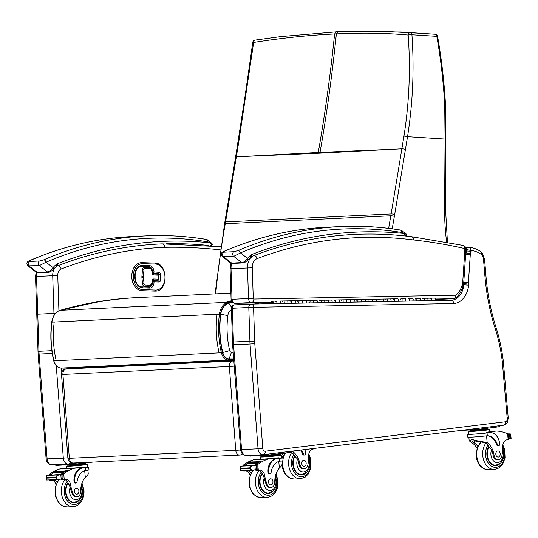 <?xml version="1.0" encoding="UTF-8"?>
<svg xmlns="http://www.w3.org/2000/svg" width="538" height="538" viewBox="0 0 538 538"><rect width="100%" height="100%" fill="white"/><g stroke="black" fill="none" stroke-linecap="round" stroke-linejoin="round"><path stroke-width="0.81" d="M74.015 368.14A0.767 0.531 -89.8 0 0 74.029 368.14L75.986 368.026M233.822 360.5L75.172 367.911M233.788 360.104L228.61 360.077L229.121 359.29A9.402 6.792 -92.7 0 1 222.456 352.551L221.4 352.793A10.168 7.344 87.3 0 0 228.61 360.077L61.137 368.086L74.029 368.14A0.767 0.531 -89.8 0 0 74.049 368.14L61.137 368.086A10.168 7.344 -92.7 0 1 53.928 360.803L53.887 360.628M232.403 302.295L228.462 303.419A14.203 10.262 87.3 0 0 220.768 314.34C219.161 327.165 219.82 339.861 222.739 352.437A8.991 6.496 87.3 0 0 229.121 358.873L233.7 358.893M220.768 314.34L227.843 315.571A7.734 5.588 -92.7 0 1 231.434 309.848M229.121 358.873L231.441 352.289A2.515 1.816 -92.7 0 1 229.652 350.487C226.975 338.96 226.37 327.326 227.843 315.571M234.252 366.149L229.343 366.486A5.098 3.685 -92.7 0 1 232.624 361.025L66.208 368.981A5.098 3.685 87.3 0 0 62.926 374.441L61.507 374.455L67.922 458.322L69.335 458.309A5.098 3.685 87.3 0 0 73.249 463.03L239.666 455.074A5.098 5.098 0 0 0 239.948 455.047L239.948 455.047A5.098 3.524 -95.9 0 1 239.814 455.061A5.098 3.685 -92.7 0 1 239.666 455.074L239.666 455.074A5.098 3.685 -92.7 0 1 235.758 450.353L240.674 450.017M67.922 458.322A5.098 5.098 0 0 0 73.249 463.03L73.249 463.03A5.098 3.685 87.3 0 0 73.397 463.016L239.524 455.074M233.835 360.668L66.208 368.981A5.098 3.524 -95.9 0 0 66.073 368.994L66.073 368.994A5.098 5.098 0 0 0 61.507 374.455M233.882 361.287A5.098 3.524 -95.9 0 0 232.624 361.025L233.848 360.897M243.465 454.691L239.948 455.047A5.098 3.524 -95.9 0 0 242.154 453.514M39.086 351.408C37.667 351.401 37.626 351.361 38.971 351.294L51.836 350.675M52.247 464.785A6.375 4.607 -92.7 0 1 52.004 464.805A6.375 4.607 -92.7 0 1 47.115 458.907L39.099 354.105A33.148 23.948 -92.7 0 1 38.971 351.294L37.754 314.199L36.766 314.266L38.111 354.112L52.253 353.473M162.106 243.875A611.962 442.101 87.3 0 0 159.947 243.976L162.16 243.875C163.633 244.05 164.487 245.207 164.715 247.325A812.864 587.24 -92.7 0 1 220.324 249.874M246.707 455.484A6.375 4.607 -92.7 0 1 246.458 455.504A6.375 4.607 -92.7 0 1 241.569 449.607L233.559 344.804A33.148 23.948 -92.7 0 1 233.431 341.993C232.16 342.06 232.194 342.094 233.539 342.101M231.387 308.335A3.362 3.362 0 0 1 234.588 304.858L251.071 304.071A3.362 2.434 -92.7 0 0 248.798 307.48L249.914 341.206L254.669 341.045L253.559 307.319L248.798 307.48L232.315 308.267L233.431 341.993L249.914 341.206A33.148 23.948 87.3 0 0 250.042 344.017L232.618 344.811L231.387 308.335L232.315 308.267A3.362 2.434 -92.7 0 1 234.588 304.858L234.588 304.858A3.362 2.434 -92.7 0 1 234.642 304.858L251.024 304.071M463.366 284.851L463.924 284.824A19.126 13.813 -92.7 0 1 451.221 300.278C452.626 300.406 453.447 301.495 453.662 303.526L253.559 307.319A3.362 2.327 -91.1 0 0 251.172 304.064L451.248 300.278L251.212 304.064M465.404 251.017L466.197 250.984A2.408 1.735 -92.7 0 1 465.794 252.403A4.445 3.215 87.3 0 0 465.585 253.472A4.445 3.215 87.3 0 0 465.565 253.694A9.798 7.081 87.3 0 0 465.538 254.333L465.531 254.434M465.309 252.423L470.326 253.896A5.77 4.17 87.3 0 0 470.945 251.219L466.197 250.984L466.298 249.471L470.992 250.526C470.737 248.691 469.788 247.594 468.141 247.238A2.549 1.843 87.3 0 0 468.013 247.238A2.549 1.843 87.3 0 0 466.298 249.471L465.505 249.511M464.348 253.102C465.612 253.008 465.578 252.833 464.247 252.564A5.447 3.934 87.3 0 0 464.301 254.151A2.495 1.802 -92.7 0 1 464.476 254.575L465.37 253.694L470.32 253.99A1.076 0.78 -92.7 0 1 470.32 253.916A1.076 0.78 -92.7 0 1 470.326 253.896M465.518 254.339L470.293 254.528A6.436 4.647 -92.7 0 1 470.32 253.99M463.662 283.721L463.695 283.721A1.863 1.345 -92.7 0 1 463.924 284.824L468.672 285.174A5.225 3.773 87.3 0 0 468.403 282.786L463.695 283.721A4.909 3.551 87.3 0 1 463.675 283.573M465.484 247.359L468.141 247.238M470.945 251.219L470.992 250.526A34.883 25.199 -92.7 0 1 481.84 254.783L481.766 252.383C477.616 249.222 473.124 247.507 468.289 247.238M502.263 361.173L503.286 360.937C501.779 348.664 499.15 336.822 495.39 325.403L494.509 326.31A137.62 99.422 -92.7 0 1 502.263 361.173L507.2 418.234C508.524 417.979 508.551 417.878 507.28 417.925M263.425 454.671L503.299 425.242A3.362 2.327 -97 0 0 503.42 425.228C507.906 423.621 506.466 423.218 507.421 422.431L508.222 417.959L503.286 360.937M468.403 282.786A1.547 1.116 -92.7 0 1 468.403 282.766L463.648 282.591M481.84 254.783A6.833 4.936 -92.7 0 1 483.48 259.161L484.684 273.015C486.016 272.867 486.049 272.82 484.778 272.867M495.397 325.409C490.226 308.503 486.998 290.991 485.713 272.867L484.509 258.98L483.48 259.161M463.077 245.456C464.536 245.792 465.02 246.821 464.516 248.529C465.868 248.334 465.921 248.253 464.671 248.28M464.301 254.151L465.276 253.425L465.585 248.307C465.827 247.278 465.135 246.343 463.5 245.489L411.826 236.74L413.238 237.776L413.735 239.968A813.073 587.388 -92.7 0 1 464.516 248.529L464.247 252.564M454.254 298.61A2.549 1.843 -92.7 0 1 453.837 298.698L455.498 298.079L455.868 295.228C455.901 297.245 455.215 298.402 453.803 298.698L435.303 299.525L453.837 298.698A2.549 1.843 -92.7 0 1 453.803 298.698L435.289 299.047M464.476 254.575A1.251 0.901 -92.7 0 1 464.536 255.18A1.258 0.908 -92.7 0 1 464.529 255.274L462.673 282.894C464.012 283.129 464.045 283.297 462.774 283.391M462.673 282.894A1.553 1.123 -92.7 0 1 462.653 283.096L463.675 283.587L463.709 283.21L465.572 255.496L465.276 253.425M464.529 255.274C465.861 255.557 465.895 255.745 464.624 255.839M463.675 283.587L463.09 285.422L462.35 283.795A5.165 3.732 87.3 0 0 462.048 285.328L463.063 285.994L463.137 285.295M462.653 283.096A1.022 0.74 -92.7 0 1 462.599 283.391L463.5 284.461M464.536 255.18C465.868 255.422 465.901 255.59 464.637 255.678M337.931 31.735L336.458 31.803L334.602 33.961C309 35.158 282.02 37.976 253.654 42.421A2.549 1.634 -98.7 0 1 254.931 40.108A2.549 1.634 -98.7 0 1 254.938 40.108A2.549 1.634 -98.7 0 1 255.187 40.101M246.048 156.296L318.261 152.456A101.985 73.679 -92.7 0 1 318.14 153.243L236.31 156.76A2.549 0.504 9.4 0 0 235.597 156.988L245.005 96.605L252.793 42.246L253.654 42.421L238.435 144.056L225.59 221.871A101.991 73.686 -92.7 0 1 225.267 223.707A635.755 459.291 87.3 0 0 215.745 293.869M444.563 102.354A99.732 80.922 -98.4 0 1 444.738 106.43L445.06 139.046L407.528 136.672C412.854 102.872 414.321 68.898 411.926 34.755L436.809 36.328C440.642 58.171 443.225 80.182 444.563 102.354L445.35 102.422C444.112 81.036 441.516 59.019 437.582 36.376L436.809 36.328A2.549 1.755 93.6 0 0 435.249 34.25A2.549 2.011 -85.3 0 1 435.276 34.25L401.16 32.004L338.079 31.715L281.024 36.55L254.938 40.108A2.549 2.549 0 0 0 252.793 42.246M338.22 31.722L336.364 33.874C361.94 32.623 385.874 33.006 408.174 35.031A2.549 2.018 -85.3 0 1 410.366 32.677A2.549 1.755 -86.4 0 1 411.926 34.755A2.549 0.498 176.6 0 0 408.174 35.031C410.642 68.918 409.236 102.617 403.957 136.141L391.126 213.956A101.991 73.686 -92.7 0 1 390.81 215.792A635.755 459.291 87.3 0 0 388.658 228.368M319.895 153.155L392.121 149.308L318.261 152.456C324.972 114.406 330.419 74.91 334.602 33.961L336.364 33.874C332.175 74.822 326.727 114.325 320.023 152.375A101.985 73.679 -92.7 0 1 319.895 153.155L318.14 153.243M57.68 265.718L57.694 263.647L55.952 266.525M211.461 243.593C211.918 243.196 211.273 242.92 209.511 242.759C211.118 243.66 211.528 244.649 210.748 245.711M207.937 241.939A2.549 1.688 -70.1 0 0 207.043 239.625L205.819 239.309C185.852 236.068 165.872 234.931 145.872 235.879A544.395 393.291 87.3 0 1 205.57 239.296A2.549 1.742 99.2 0 1 205.819 239.309A2.549 1.742 99.2 0 1 207.17 241.737A7.646 5.528 -92.7 0 1 207.937 241.939A10.962 7.915 -92.7 0 1 209.511 242.759A614.51 443.944 87.3 0 0 57.694 263.647A21.607 15.609 87.3 0 0 53.074 267.648C51.581 270.069 49.684 271.488 47.391 271.905L37.263 272.389L35.905 272.02L27.922 265.859L39.287 265.644L46.053 262.221A2.549 1.701 -113.4 0 0 43.686 259.867L39.536 260.997L29.408 261.481C28.521 261.407 28.736 261.085 30.041 260.52A544.395 393.291 -92.7 0 1 132.22 236.532C97.096 238.247 62.899 246.269 29.63 260.614A2.549 1.701 66.6 0 1 30.041 260.52M207.17 241.737A541.847 391.449 -92.7 0 0 46.053 262.221L53.074 267.648A2.549 1.358 38.3 0 1 53.316 269.309A2.549 1.358 38.3 0 1 53.289 269.336M29.603 260.627A2.549 1.701 66.6 0 1 29.63 260.614C26.718 261.683 26.147 263.432 27.922 265.859M251.448 256.68L252.114 254.353L250.372 257.231M405.881 234.292C406.338 233.902 405.692 233.62 403.93 233.458L405.739 236.014M402.357 232.645A2.549 1.688 -70.1 0 0 401.462 230.331L400.238 230.008C380.272 226.774 360.292 225.63 340.292 226.585A544.395 393.291 87.3 0 1 399.99 229.995A2.549 1.742 99.2 0 1 400.238 230.008A2.549 1.742 99.2 0 1 401.59 232.443A7.646 5.528 -92.7 0 1 402.357 232.645A10.962 7.915 -92.7 0 1 403.93 233.458A614.51 443.944 87.3 0 0 252.114 254.353A21.607 15.609 87.3 0 0 247.493 258.348C246.001 260.775 244.104 262.194 241.811 262.605L231.683 263.089L230.325 262.726L222.342 256.559L233.707 256.344L240.473 252.921A2.549 1.701 -113.4 0 0 238.105 250.574L233.956 251.703L223.828 252.188C222.94 252.107 223.156 251.791 224.46 251.226A544.395 393.291 -92.7 0 1 326.64 227.238C291.515 228.946 257.319 236.976 224.05 251.32A2.549 1.701 66.6 0 1 224.46 251.226M401.59 232.443A541.847 391.449 -92.7 0 0 240.473 252.921L247.493 258.348A2.549 1.358 38.3 0 1 247.736 260.009A2.549 1.358 38.3 0 1 247.709 260.042M224.023 251.327A2.549 1.701 66.6 0 1 224.05 251.32C221.138 252.389 220.573 254.131 222.342 256.559M76.914 496.776L75.999 496.816A5.622 4.062 -92.7 0 1 72.119 493.628L73.033 493.588A5.622 4.062 -92.7 0 0 76.914 496.776A5.622 4.062 -92.7 0 0 80.707 491.194A17.774 12.845 -92.7 0 1 85.286 477.347C87.815 474.94 88.689 473.776 87.909 473.844M87.647 467.011A11.567 0.43 175 0 1 88.73 467.098A11.567 0.43 175 0 1 85.192 467.717L82.65 468.026A12.515 9.038 87.3 0 0 74.748 481.584A1.601 1.157 87.3 0 0 75.972 483.043A1.601 1.157 87.3 0 0 77.042 481.786A14.452 10.444 87.3 0 1 85.441 470.542L85.192 467.717M88.73 467.098L88.972 469.896A11.567 0.43 -5 0 1 86.046 470.441L85.441 470.542M66.678 468.147L59.684 469.001A54.21 39.16 87.3 0 0 49.234 474.455L48.884 475.014M50.585 474.933A1.204 0.868 -92.7 0 1 50.821 474.657A54.21 39.16 -92.7 0 1 53.188 472.936M53.82 472.525A54.21 39.16 -92.7 0 1 54.244 472.256M54.889 471.866A54.21 39.16 -92.7 0 1 55.3 471.638M55.986 471.261A54.21 39.16 -92.7 0 1 56.705 470.885L56.873 470.878A54.21 39.16 -92.7 0 0 56.154 471.248M50.639 474.933A54.21 39.16 -92.7 0 1 53.201 473.03L63.349 472.566A54.21 39.16 -92.7 0 1 63.854 472.23L53.457 472.539L53.201 473.05M53.988 472.512A54.21 39.16 -92.7 0 1 54.251 472.351L64.392 471.887A54.21 39.16 -92.7 0 1 64.903 471.57L54.513 471.887L54.251 472.371M55.064 471.86A54.21 39.16 -92.7 0 1 55.3 471.718L65.448 471.254A54.21 39.16 -92.7 0 1 65.959 470.965L55.569 471.281L55.306 471.739M58.138 474.724L60.653 474.603A54.21 39.16 -92.7 0 1 67.089 470.387L67.257 470.38A54.21 39.16 -92.7 0 0 61.372 474.153L63.726 473.756A54.21 39.16 -92.7 0 1 74.183 468.309L84.392 467.058L84.453 467.751L82.65 468.026M59.684 469.001L74.183 468.309M51.561 480.145L49.314 479.93M52.892 480.037L53.161 480.024A36.133 26.106 -92.7 0 0 53.027 480.024A36.133 26.106 -92.7 0 0 51.655 480.145A1.204 0.868 -92.7 0 1 51.608 480.145A1.204 0.868 -92.7 0 1 50.996 479.849M46.389 475.585L47.021 477.576L55.622 477.166L56.403 475.969L56.651 478.793L59.146 479.459L62.428 478.759A4.297 3.1 -92.7 0 1 62.986 478.874L60.928 478.981M60.653 474.603A4.297 3.1 -92.7 0 1 60.337 474.832L62.623 474.724A4.297 3.1 -92.7 0 1 62.099 474.967L57.741 474.94A2.011 1.453 -92.7 0 0 57.64 474.953L57.909 474.583L58.205 474.92M56.403 475.969L59.045 474.879M47.021 477.576L46.759 479.876M57.909 474.583L46.295 475.491L46.658 480.03L59.146 479.459M56.651 478.793L55.622 477.166M68.084 465.854A10.498 0.39 -5 0 0 66.51 466.204A10.498 0.39 -5 0 0 69.429 466.217A10.498 0.39 -5 0 0 80.888 465.316A10.498 0.39 -5 0 0 87.418 464.388L87.66 467.186A10.498 0.39 175 0 1 84.453 467.751M75.972 483.043L75.239 483.084A1.601 1.157 -92.7 0 1 74.009 481.624A12.515 9.038 -92.7 0 1 81.91 468.06M53.161 480.024A6.557 4.741 -92.7 0 1 56.974 482.337M61.399 475.081L60.848 475.074L61.184 478.914M76.638 464.086L84.762 463.084M78.958 463.911L79.025 464.671L85.407 463.884L85.34 463.124M70.458 464.704L70.512 465.316L79.025 464.671M68.353 464.805L68.387 465.175L70.512 465.316L85.394 463.702M68.387 465.175L70.512 465.316M68.037 465.303L68.104 466.063L70.579 466.076L80.29 465.309L85.824 464.523L85.757 463.763M47.492 475.437L57.64 474.953M65.448 471.254L65.71 470.79M64.392 471.887L64.654 471.402M63.349 472.566L63.598 472.055M62.623 474.724L63.033 475.054L63.06 478.881M73.033 493.588A28.11 20.309 -92.7 0 1 70.619 484.852A6.557 4.741 -92.7 0 0 65.69 479.425A36.133 26.106 -92.7 0 0 65.555 479.425A36.133 26.106 -92.7 0 0 64.23 479.54L62.159 479.64A1.204 0.868 -92.7 0 1 61.332 478.961M55.932 484.597A6.557 4.741 87.3 0 0 51.722 480.138M64.251 479.533A6.557 4.741 -92.7 0 1 68.508 484.2L69.241 484.92L70.619 484.852M64.177 479.546L62.327 478.497M64.076 479.546L62.206 479.64A1.204 0.868 -92.7 0 1 62.159 479.64M63.249 474.065L62.469 474.704M60.996 474.772A1.204 0.868 -92.7 0 1 61.372 474.153M66.51 466.204L66.692 468.316A10.498 0.39 -5 0 0 73.067 468.121A10.498 0.39 -5 0 0 84.392 467.058M62.132 478.759L62.099 474.967M87.418 464.388A10.498 0.39 -5 0 0 85.804 464.321M55.71 464.63L55.77 465.363L56.483 465.37L70.572 464.697L92.892 462.088M72.018 463.574L79.18 462.747M73.242 502.707A11.473 8.292 87.3 0 0 74.177 502.411M78.501 500.945A11.473 8.292 -92.7 0 1 74.345 502.761A11.473 8.292 -92.7 0 1 66.208 495.606A11.473 8.292 -92.7 0 1 68.037 482.794M72.119 493.628A28.11 20.309 -92.7 0 1 70.135 487.273L69.241 484.92M74.479 491.429A3.06 2.213 87.3 0 0 76.826 494.214A3.06 2.213 87.3 0 0 78.884 491.053A3.06 2.213 87.3 0 0 76.531 488.1A3.06 2.213 87.3 0 0 74.479 491.429M282.921 457.549A17.774 12.845 87.3 0 0 281.515 455.424M281.206 455.04A17.774 12.845 87.3 0 0 279.935 453.668M291.966 451.174L293.082 451.853A17.774 12.845 -92.7 0 1 299.948 464.301L299.034 464.341A5.622 4.062 -92.7 0 0 303.271 468.941L304.185 468.894A5.622 4.062 -92.7 0 1 299.948 464.301M308.61 459.916A8.568 6.187 -92.7 0 1 304.716 471.624A8.568 6.187 -92.7 0 1 296.855 464.079A8.568 6.187 -92.7 0 1 297.548 459.035L295.436 456.937A17.774 12.845 87.3 0 0 291.509 452.25M283.674 455.578A17.774 12.845 87.3 0 0 281.764 453.447M304.185 468.894A5.622 4.062 -92.7 0 0 307.87 464.778A28.11 20.309 -92.7 0 0 308.731 455.646A6.557 4.741 -92.7 0 1 312.625 449.129A36.133 26.106 -92.7 0 1 314.078 448.887L314.427 448.416M301.509 450.003A14.452 10.444 87.3 0 1 303.392 454.018A1.601 1.157 87.3 0 0 304.528 455.007A1.601 1.157 87.3 0 0 305.597 453.265A12.515 9.038 87.3 0 0 304.864 449.586M304.528 455.007L303.788 455.04A1.601 1.157 -92.7 0 1 302.652 454.052A14.452 10.444 -92.7 0 0 300.803 450.084M301.455 474.529A11.473 8.292 -92.7 0 1 300.513 474.825M294.716 455.773A11.473 8.292 87.3 0 0 292.833 464.428A11.473 8.292 87.3 0 0 301.623 474.879A11.473 8.292 87.3 0 0 305.779 473.063M297.548 459.035A17.774 12.845 -92.7 0 1 299.034 464.341M306.149 463.01A3.06 2.213 87.3 0 0 303.809 460.225A3.06 2.213 87.3 0 0 301.744 463.386A3.06 2.213 87.3 0 0 304.098 466.338A3.06 2.213 87.3 0 0 306.149 463.01M270.977 487.495L270.063 487.536A5.622 4.062 -92.7 0 1 266.189 484.348L267.104 484.308A5.622 4.062 -92.7 0 0 270.977 487.495A5.622 4.062 -92.7 0 0 274.777 481.913A17.774 12.845 -92.7 0 1 279.356 468.067C281.878 465.659 282.753 464.496 281.979 464.563M281.717 457.73A11.567 0.43 175 0 1 282.8 457.818A11.567 0.43 175 0 1 279.262 458.437L276.72 458.746A12.515 9.038 87.3 0 0 268.818 472.31A1.601 1.157 87.3 0 0 270.042 473.763A1.601 1.157 87.3 0 0 271.105 472.505A14.452 10.444 87.3 0 1 279.511 461.261L279.262 458.437M282.8 457.818L283.042 460.615A11.567 0.43 -5 0 1 280.116 461.16L279.511 461.261M260.742 458.867L253.754 459.728A54.21 39.16 87.3 0 0 243.297 465.175L242.954 465.733M244.655 465.652A1.204 0.868 -92.7 0 1 244.884 465.377A54.21 39.16 -92.7 0 1 247.258 463.655M247.89 463.245A54.21 39.16 -92.7 0 1 248.307 462.976M248.959 462.586A54.21 39.16 -92.7 0 1 249.37 462.357M250.056 461.981A54.21 39.16 -92.7 0 1 250.775 461.604L250.943 461.597A54.21 39.16 -92.7 0 0 250.224 461.967M244.703 465.652A54.21 39.16 -92.7 0 1 247.265 463.749L257.413 463.285A54.21 39.16 -92.7 0 1 257.924 462.949L247.527 463.258L247.272 463.769M248.058 463.231A54.21 39.16 -92.7 0 1 248.314 463.07L258.462 462.606A54.21 39.16 -92.7 0 1 258.973 462.29L248.576 462.606L248.321 463.09M249.128 462.579A54.21 39.16 -92.7 0 1 249.37 462.445L259.518 461.974A54.21 39.16 -92.7 0 1 260.029 461.685L249.632 462.001L249.37 462.458M252.208 465.444L254.723 465.323A54.21 39.16 -92.7 0 1 261.152 461.106L261.327 461.1A54.21 39.16 -92.7 0 0 255.436 464.872L257.796 464.482A54.21 39.16 -92.7 0 1 268.247 459.028L278.462 457.777L278.523 458.47L276.72 458.746M253.754 459.728L268.247 459.028M245.631 470.871L243.378 470.669M246.962 470.757L247.231 470.743A36.133 26.106 -92.7 0 0 247.097 470.75A36.133 26.106 -92.7 0 0 245.718 470.864A1.204 0.868 -92.7 0 1 245.678 470.864A1.204 0.868 -92.7 0 1 245.066 470.568M240.459 466.305L241.091 468.295L249.693 467.885L250.473 466.688L250.715 469.513L253.216 470.178L256.498 469.479A4.297 3.1 -92.7 0 1 257.05 469.593L254.999 469.701M254.723 465.323A4.297 3.1 -92.7 0 1 254.4 465.552L256.693 465.444A4.297 3.1 -92.7 0 1 256.169 465.686L251.811 465.659A2.011 1.453 -92.7 0 0 251.703 465.673L251.972 465.303L252.275 465.639M250.473 466.688L253.116 465.599M241.091 468.295L240.829 470.595M251.972 465.303L240.358 466.211L240.728 470.757L253.216 470.178M250.715 469.513L249.693 467.885M262.154 456.574A10.498 0.39 -5 0 0 260.574 456.923A10.498 0.39 -5 0 0 263.492 456.937A10.498 0.39 -5 0 0 274.952 456.036A10.498 0.39 -5 0 0 281.488 455.108L281.73 457.905A10.498 0.39 175 0 1 278.523 458.47M270.042 473.763L269.303 473.803A1.601 1.157 -92.7 0 1 268.079 472.344A12.515 9.038 -92.7 0 1 275.981 458.78M247.231 470.743A6.557 4.741 -92.7 0 1 251.038 473.057M255.469 465.8L254.918 465.794L255.254 469.634M270.708 454.805L278.832 453.81M273.022 454.63L273.089 455.39L279.478 454.603L279.41 453.843M264.528 455.424L264.582 456.036L273.089 455.39M262.423 455.525L262.457 455.894L264.582 456.036L279.457 454.422M262.457 455.894L264.582 456.036M262.107 456.022L262.167 456.782L264.642 456.796L274.353 456.029L279.894 455.242L279.827 454.482M241.562 466.157L251.703 465.673M259.518 461.974L259.78 461.51M258.462 462.606L258.724 462.122M257.413 463.285L257.668 462.774M256.693 465.444L257.103 465.774L257.13 469.6M267.104 484.308A28.11 20.309 -92.7 0 1 264.689 475.572A6.557 4.741 -92.7 0 0 259.753 470.145A36.133 26.106 -92.7 0 0 259.619 470.145A36.133 26.106 -92.7 0 0 258.301 470.259A6.557 4.741 -92.7 0 1 262.571 474.92L263.311 475.639L264.689 475.572M249.995 475.316A6.557 4.741 87.3 0 0 245.792 470.858M258.146 470.273L256.276 470.36A1.204 0.868 -92.7 0 1 256.229 470.36L258.301 470.259L257.796 464.482M258.247 470.266L256.397 469.217M256.229 470.36A1.204 0.868 -92.7 0 1 255.395 469.681M257.319 464.785L256.532 465.424M255.066 465.491A1.204 0.868 -92.7 0 1 255.436 464.872M260.574 456.923L260.755 459.035A10.498 0.39 -5 0 0 267.137 458.84A10.498 0.39 -5 0 0 278.462 457.777M256.202 469.479L256.169 465.686M281.488 455.108A10.498 0.39 -5 0 0 279.874 455.04M249.773 455.35L249.84 456.083L250.547 456.09L268.227 455.108L291.112 452.297L291.892 452.162L291.811 451.187M267.305 493.427A11.473 8.292 87.3 0 0 268.247 493.131M272.571 491.665A11.473 8.292 -92.7 0 1 268.415 493.48A11.473 8.292 -92.7 0 1 260.278 486.325A11.473 8.292 -92.7 0 1 262.107 473.514M266.189 484.348A28.11 20.309 -92.7 0 1 264.205 477.993L263.311 475.639M268.549 482.149A3.06 2.213 87.3 0 0 270.89 484.933A3.06 2.213 87.3 0 0 272.954 481.772A3.06 2.213 87.3 0 0 270.601 478.82A3.06 2.213 87.3 0 0 268.549 482.149M476.991 448.268A17.774 12.845 87.3 0 0 472.653 443.265L469.533 441.019L471.987 439.459L476.641 440.683L469.21 441.073L468.874 437.212M476.641 440.683L487.152 442.572A17.774 12.845 -92.7 0 1 494.019 455.02L493.097 455.061A5.622 4.062 -92.7 0 0 497.341 459.66L498.255 459.613A5.622 4.062 -92.7 0 1 494.019 455.02M502.674 450.636A8.568 6.187 -92.7 0 1 498.787 462.344A8.568 6.187 -92.7 0 1 490.918 454.798A8.568 6.187 -92.7 0 1 491.611 449.755L489.506 447.663A17.774 12.845 87.3 0 0 485.182 442.666L474.18 440.83L472.088 441.2L474.63 443.171A17.774 12.845 87.3 0 1 477.744 446.298M467.549 434.327L467.791 437.125A11.567 0.43 -5 0 0 474.415 436.943A11.567 0.43 -5 0 0 486.648 435.827L487.307 435.773A14.452 10.444 87.3 0 1 497.462 444.738A1.601 1.157 87.3 0 0 498.591 445.726A1.601 1.157 87.3 0 0 499.668 443.985A12.515 9.038 87.3 0 0 490.084 432.592A12.515 9.038 87.3 0 0 489.6 432.633L487.058 432.942A11.567 0.43 175 0 1 474.577 434.112A11.567 0.43 175 0 1 467.549 434.327A11.567 0.43 175 0 1 468.598 434.052M487.058 432.942L487.307 435.773L486.648 435.827M469.95 431.086A10.498 0.39 -5 0 0 468.369 431.429A10.498 0.39 -5 0 0 474.745 431.234A10.498 0.39 -5 0 0 486.076 430.178A10.498 0.39 -5 0 0 489.284 429.613L489.466 431.725A10.498 0.39 -5 0 1 486.258 432.29L496.473 431.032A54.21 39.16 -92.7 0 1 507.643 433.83L508.094 434.26L508.504 439.19L508.141 439.607A36.133 26.106 -92.7 0 0 506.695 439.849A6.557 4.741 -92.7 0 0 502.801 446.365A28.11 20.309 -92.7 0 1 501.934 455.498A5.622 4.062 -92.7 0 1 498.255 459.613M496.473 431.032L489.432 431.368M508.141 439.607L507.643 433.83L510.703 433.991L511.1 438.49L509.708 438.524M489.6 432.633L486.318 432.976A10.498 0.39 175 0 1 474.993 434.038A10.498 0.39 175 0 1 468.611 434.233L468.369 431.429M488.86 432.666A12.515 9.038 -92.7 0 1 489.345 432.626L490.084 432.592M498.591 445.726L497.852 445.767A1.601 1.157 -92.7 0 1 496.722 444.771A14.452 10.444 -92.7 0 0 486.85 435.8M508.094 434.509L509.183 434.469A4.297 3.1 87.3 0 0 509.735 434.583L510.064 438.369L510.986 438.463M509.19 433.749L508.935 434.26A4.297 3.1 87.3 0 0 508.948 434.253L508.222 434.294M510.575 434.785L510.609 434.173L509.735 434.583L510.441 434.448L510.777 438.288L510.064 438.369A4.297 3.1 87.3 0 0 509.54 438.618L508.43 438.322M478.504 429.311L486.628 428.315M470.219 430.03L470.252 430.407L472.377 430.541L480.885 429.896L487.273 429.116L487.206 428.356M480.824 429.136L480.885 429.896M472.324 429.929L472.377 430.541M470.252 430.407L478.786 430.091L487.253 428.927M469.903 430.528L469.963 431.294L478.854 430.851L487.69 429.754L487.623 428.994M509.103 434.455L509.13 438.288M509.479 434.052A2.011 1.453 87.3 0 0 508.948 434.253L510.609 434.173M489.284 429.613A10.498 0.39 -5 0 0 487.67 429.546M460.508 430.494L476.022 429.613L498.908 426.809L499.688 426.674L499.607 425.699M495.518 465.249A11.473 8.292 -92.7 0 1 494.583 465.552M488.786 446.493A11.473 8.292 87.3 0 0 486.903 455.148A11.473 8.292 87.3 0 0 495.686 465.599A11.473 8.292 87.3 0 0 499.849 463.783M491.611 449.755A17.774 12.845 -92.7 0 1 493.097 455.061M500.219 453.729A3.06 2.213 87.3 0 0 497.879 450.945A3.06 2.213 87.3 0 0 495.814 454.106A3.06 2.213 87.3 0 0 498.168 457.058A3.06 2.213 87.3 0 0 500.219 453.729M282.665 301.589A1.224 0.847 88.9 0 1 283.385 300.964A1.224 0.847 88.9 0 1 284.259 302.161A1.224 0.847 88.9 0 1 283.452 303.412L279.767 303.479A1.224 0.847 -91.1 0 0 280.574 302.228A1.224 0.847 -91.1 0 0 279.706 301.031A1.224 0.847 88.9 0 1 279.706 301.031A1.224 0.847 88.9 0 1 280.574 302.242A1.224 0.847 88.9 0 1 279.747 303.479L283.432 303.412A1.224 0.847 -91.1 0 0 284.259 302.168A1.224 0.847 -91.1 0 0 283.385 300.964A1.224 0.847 -91.1 0 0 283.371 300.964L279.72 301.031M271.603 301.818L272.336 301.784A0.612 0.424 88.9 0 1 272.369 303.008A0.612 0.424 88.9 0 1 271.972 302.127L271.603 301.818A1.224 0.847 -91.1 0 0 272.383 303.62L276.068 303.546A1.224 0.847 -91.1 0 0 276.888 302.309A1.224 0.847 -91.1 0 0 276.021 301.105L287.07 300.89A1.224 0.847 88.9 0 1 287.07 300.89A1.224 0.847 88.9 0 1 287.938 302.1A1.224 0.847 88.9 0 1 287.117 303.338A1.224 0.847 -91.1 0 0 287.938 302.087A1.224 0.847 -91.1 0 0 287.07 300.89L290.755 300.823A1.224 0.847 -91.1 0 0 290.742 300.823A1.224 0.847 88.9 0 1 291.623 302.02A1.224 0.847 88.9 0 1 290.816 303.271L283.452 303.412M323.97 302.638L327.642 302.571A1.224 0.847 -91.1 0 0 328.469 301.334A1.224 0.847 -91.1 0 0 327.602 300.123A1.224 0.847 88.9 0 1 328.469 301.32A1.224 0.847 88.9 0 1 327.662 302.571L323.977 302.638A1.224 0.847 -91.1 0 0 324.784 301.388A1.224 0.847 -91.1 0 0 323.916 300.197A1.224 0.847 88.9 0 1 323.916 300.197A1.224 0.847 88.9 0 1 324.784 301.401A1.224 0.847 88.9 0 1 323.963 302.638L320.292 302.712A1.224 0.847 -91.1 0 0 321.099 301.468A1.224 0.847 -91.1 0 0 320.231 300.265A1.224 0.847 88.9 0 1 321.099 301.462A1.224 0.847 88.9 0 1 320.292 302.712L312.928 302.854A1.224 0.847 -91.1 0 0 313.728 301.61A1.224 0.847 -91.1 0 0 312.86 300.406A1.224 0.847 88.9 0 1 313.728 301.596A1.224 0.847 88.9 0 1 312.928 302.854L305.557 302.988A1.224 0.847 -91.1 0 0 306.364 301.751A1.224 0.847 -91.1 0 0 305.49 300.54A1.224 0.847 88.9 0 1 306.364 301.737A1.224 0.847 88.9 0 1 305.557 302.988L298.186 303.129A1.224 0.847 -91.1 0 0 298.993 301.892A1.224 0.847 -91.1 0 0 298.126 300.681A1.224 0.847 -91.1 0 0 298.106 300.681A1.224 0.847 88.9 0 1 298.993 301.879A1.224 0.847 88.9 0 1 298.186 303.129L297.339 303.143M301.791 300.614A1.224 0.847 88.9 0 1 301.811 300.614A1.224 0.847 88.9 0 1 302.679 301.818A1.224 0.847 88.9 0 1 301.858 303.062L305.537 302.988M309.162 300.473A1.224 0.847 88.9 0 1 309.175 300.473L312.847 300.406A1.224 0.847 -91.1 0 0 312.847 300.406A1.224 0.847 88.9 0 0 312.141 301.031M316.526 300.332A1.224 0.847 88.9 0 1 316.546 300.332A1.224 0.847 88.9 0 1 317.413 301.542A1.224 0.847 88.9 0 1 316.593 302.78M326.875 300.749A1.224 0.847 88.9 0 1 327.602 300.123A1.224 0.847 -91.1 0 0 327.581 300.123L323.93 300.197M319.511 300.89A1.224 0.847 88.9 0 1 320.231 300.265L331.28 300.056A1.224 0.847 88.9 0 1 331.28 300.056A1.224 0.847 88.9 0 1 332.154 301.26A1.224 0.847 88.9 0 1 331.327 302.504A1.224 0.847 -91.1 0 0 332.154 301.253A1.224 0.847 -91.1 0 0 331.28 300.056L334.966 299.982A1.224 0.847 -91.1 0 0 334.952 299.982L331.3 300.056M341.617 300.473A1.224 0.847 88.9 0 1 342.336 299.848A1.224 0.847 88.9 0 1 343.204 301.038A1.224 0.847 88.9 0 1 342.397 302.289L338.711 302.363A1.224 0.847 -91.1 0 0 339.518 301.112A1.224 0.847 -91.1 0 0 338.651 299.915A1.224 0.847 88.9 0 1 338.651 299.915A1.224 0.847 88.9 0 1 339.518 301.125A1.224 0.847 88.9 0 1 338.698 302.363L342.383 302.295A1.224 0.847 -91.1 0 0 343.204 301.051A1.224 0.847 -91.1 0 0 342.336 299.848A1.224 0.847 -91.1 0 0 342.316 299.848L338.671 299.915M346.001 299.774A1.224 0.847 88.9 0 1 346.021 299.774A1.224 0.847 88.9 0 1 346.889 300.984A1.224 0.847 88.9 0 1 346.069 302.221A1.224 0.847 -91.1 0 0 346.889 300.971A1.224 0.847 -91.1 0 0 346.021 299.774L349.687 299.706A1.224 0.847 -91.1 0 0 349.687 299.706A1.224 0.847 88.9 0 1 350.574 300.903A1.224 0.847 88.9 0 1 349.767 302.154L348.92 302.168M375.537 301.663A1.224 0.847 88.9 0 0 376.365 300.426A1.224 0.847 88.9 0 0 375.497 299.215A1.224 0.847 88.9 0 1 375.497 299.215A1.224 0.847 -91.1 0 1 376.365 300.412A1.224 0.847 -91.1 0 1 375.558 301.663L379.223 301.596A1.224 0.847 -91.1 0 0 380.05 300.352A1.224 0.847 -91.1 0 0 379.176 299.148A1.224 0.847 88.9 0 1 380.05 300.345A1.224 0.847 88.9 0 1 379.243 301.596L371.872 301.731A1.224 0.847 -91.1 0 0 372.679 300.493A1.224 0.847 -91.1 0 0 371.812 299.289A1.224 0.847 88.9 0 1 372.679 300.48A1.224 0.847 88.9 0 1 371.872 301.731L364.502 301.872A1.224 0.847 -91.1 0 0 365.309 300.634A1.224 0.847 -91.1 0 0 364.441 299.424A1.224 0.847 88.9 0 1 365.309 300.621A1.224 0.847 88.9 0 1 364.502 301.872L357.138 302.013A1.224 0.847 -91.1 0 0 357.945 300.776A1.224 0.847 -91.1 0 0 357.071 299.565A1.224 0.847 -91.1 0 0 357.057 299.565A1.224 0.847 88.9 0 1 357.938 300.762A1.224 0.847 88.9 0 1 357.138 302.013L356.29 302.026M360.742 299.498A1.224 0.847 88.9 0 1 360.756 299.498A1.224 0.847 88.9 0 1 361.623 300.702A1.224 0.847 88.9 0 1 360.803 301.946L364.488 301.872M371.085 299.915A1.224 0.847 88.9 0 1 371.812 299.289A1.224 0.847 -91.1 0 0 371.792 299.289L368.14 299.357A1.224 0.847 88.9 0 1 368.994 300.567A1.224 0.847 88.9 0 1 368.174 301.805M385.827 299.632A1.224 0.847 88.9 0 1 386.546 299.007A1.224 0.847 88.9 0 1 387.414 300.204A1.224 0.847 88.9 0 1 386.607 301.455L382.928 301.522A1.224 0.847 -91.1 0 0 383.728 300.271A1.224 0.847 -91.1 0 0 382.861 299.074A1.224 0.847 88.9 0 1 382.861 299.074A1.224 0.847 88.9 0 1 383.728 300.285A1.224 0.847 88.9 0 1 382.908 301.522L386.593 301.455A1.224 0.847 -91.1 0 0 387.414 300.217A1.224 0.847 -91.1 0 0 386.546 299.007A1.224 0.847 -91.1 0 0 386.533 299.007L382.881 299.074M378.456 299.774A1.224 0.847 88.9 0 1 379.176 299.148L390.232 298.94A1.224 0.847 88.9 0 1 390.232 298.94A1.224 0.847 88.9 0 1 391.099 300.143A1.224 0.847 88.9 0 1 390.279 301.388A1.224 0.847 -91.1 0 0 391.099 300.13A1.224 0.847 -91.1 0 0 390.232 298.94L393.917 298.866A1.224 0.847 -91.1 0 0 393.897 298.866L390.245 298.94M397.582 298.798A1.224 0.847 88.9 0 1 397.602 298.798A1.224 0.847 88.9 0 1 398.47 300.002A1.224 0.847 88.9 0 1 397.643 301.246L401.328 301.172A1.224 0.847 -91.1 0 0 402.155 299.935A1.224 0.847 -91.1 0 0 401.281 298.724A1.224 0.847 -91.1 0 0 401.267 298.731A1.224 0.847 88.9 0 1 402.155 299.922A1.224 0.847 88.9 0 1 401.348 301.172L400.501 301.193M404.953 298.657A1.224 0.847 88.9 0 1 404.966 298.657A1.224 0.847 88.9 0 1 405.84 299.868A1.224 0.847 88.9 0 1 405.013 301.105L408.698 301.038A1.224 0.847 -91.1 0 0 409.519 299.794A1.224 0.847 -91.1 0 0 408.651 298.59A1.224 0.847 -91.1 0 0 408.638 298.59A1.224 0.847 88.9 0 1 409.519 299.78A1.224 0.847 88.9 0 1 408.719 301.038L407.871 301.051M427.118 300.688A1.224 0.847 88.9 0 0 427.945 299.444A1.224 0.847 88.9 0 0 427.071 298.24A1.224 0.847 88.9 0 1 427.071 298.24A1.224 0.847 -91.1 0 1 427.945 299.437A1.224 0.847 -91.1 0 1 427.138 300.688L430.803 300.614A1.224 0.847 -91.1 0 0 431.624 299.377A1.224 0.847 -91.1 0 0 430.756 298.166A1.224 0.847 88.9 0 1 431.624 299.363A1.224 0.847 88.9 0 1 430.824 300.614L423.453 300.755A1.224 0.847 -91.1 0 0 424.26 299.518A1.224 0.847 -91.1 0 0 423.393 298.308A1.224 0.847 88.9 0 1 424.26 299.505A1.224 0.847 88.9 0 1 423.453 300.755L416.082 300.897A1.224 0.847 -91.1 0 0 416.889 299.659A1.224 0.847 -91.1 0 0 416.022 298.449A1.224 0.847 -91.1 0 0 416.002 298.449A1.224 0.847 88.9 0 1 416.889 299.646A1.224 0.847 88.9 0 1 416.082 300.897L415.235 300.91M419.687 298.382A1.224 0.847 88.9 0 1 419.707 298.382A1.224 0.847 88.9 0 1 420.575 299.585A1.224 0.847 88.9 0 1 419.754 300.823M430.037 298.792A1.224 0.847 88.9 0 1 430.756 298.166A1.224 0.847 -91.1 0 0 430.743 298.166L427.091 298.24M432.908 300.621L434.502 300.547A1.224 0.847 88.9 0 0 435.309 299.296A1.224 0.847 88.9 0 0 434.442 298.099L423.393 298.308A1.224 0.847 -91.1 0 0 423.372 298.308L423.393 298.308A1.224 0.847 88.9 0 0 422.666 298.933M412.316 298.516A1.224 0.847 88.9 0 1 412.337 298.516A1.224 0.847 88.9 0 1 413.204 299.727A1.224 0.847 88.9 0 1 412.384 300.964L416.069 300.897M390.285 301.388L393.964 301.314A1.224 0.847 -91.1 0 0 394.784 300.076A1.224 0.847 -91.1 0 0 393.917 298.866A1.224 0.847 88.9 0 1 394.784 300.063A1.224 0.847 88.9 0 1 393.977 301.314L386.607 301.455M368.106 299.357A1.224 0.847 88.9 0 1 368.126 299.357L379.176 299.148A1.224 0.847 -91.1 0 0 379.162 299.148L375.511 299.215M360.823 301.946A1.224 0.847 -91.1 0 0 361.623 300.688A1.224 0.847 -91.1 0 0 360.756 299.498L364.421 299.424A1.224 0.847 -91.1 0 0 364.421 299.424A1.224 0.847 88.9 0 0 363.722 300.049M348.92 302.195L349.747 302.154A1.224 0.847 -91.1 0 0 350.574 300.91A1.224 0.847 -91.1 0 0 349.707 299.706A1.224 0.847 88.9 0 0 348.98 300.332M353.372 299.639A1.224 0.847 88.9 0 1 353.385 299.632A1.224 0.847 88.9 0 1 354.26 300.843A1.224 0.847 88.9 0 1 353.432 302.08L357.118 302.013M331.341 302.504L335.013 302.43A1.224 0.847 -91.1 0 0 335.833 301.193A1.224 0.847 -91.1 0 0 334.966 299.982A1.224 0.847 88.9 0 1 335.833 301.179A1.224 0.847 88.9 0 1 335.033 302.43L327.662 302.571M301.872 303.062A1.224 0.847 -91.1 0 0 302.679 301.811A1.224 0.847 -91.1 0 0 301.811 300.614L305.476 300.547A1.224 0.847 -91.1 0 0 305.476 300.547A1.224 0.847 88.9 0 0 304.77 301.172M309.242 302.921A1.224 0.847 -91.1 0 0 310.043 301.67A1.224 0.847 -91.1 0 0 309.175 300.473A1.224 0.847 88.9 0 1 310.049 301.683A1.224 0.847 88.9 0 1 309.222 302.921L312.908 302.854M287.124 303.338L290.802 303.271A1.224 0.847 -91.1 0 0 291.623 302.033A1.224 0.847 -91.1 0 0 290.755 300.823A1.224 0.847 88.9 0 0 290.036 301.448M294.421 300.755A1.224 0.847 88.9 0 1 294.441 300.755A1.224 0.847 88.9 0 1 295.308 301.959A1.224 0.847 88.9 0 1 294.488 303.203A1.224 0.847 -91.1 0 0 295.308 301.946A1.224 0.847 -91.1 0 0 294.441 300.755L298.106 300.681A1.224 0.847 88.9 0 0 297.406 301.307M275.295 301.731A1.224 0.847 88.9 0 1 276.021 301.105A1.224 0.847 -91.1 0 0 276.001 301.105L272.349 301.172M272.383 303.62A1.224 0.847 -91.1 0 0 273.203 302.376A1.224 0.847 -91.1 0 0 272.336 301.172A1.224 0.847 -91.1 0 0 272.315 301.172L276.021 301.105A1.224 0.847 88.9 0 1 276.888 302.295A1.224 0.847 88.9 0 1 276.081 303.546L271.555 303.661L271.65 303.049M423.433 300.755L419.761 300.823A1.224 0.847 -91.1 0 0 420.575 299.572A1.224 0.847 -91.1 0 0 419.707 298.382L416.022 298.449A1.224 0.847 88.9 0 0 415.302 299.074M407.932 299.215A1.224 0.847 88.9 0 1 408.651 298.59L412.337 298.516A1.224 0.847 -91.1 0 1 413.204 299.713A1.224 0.847 -91.1 0 1 412.397 300.964L408.719 301.038M407.871 301.078L405.033 301.105A1.224 0.847 -91.1 0 0 405.834 299.854A1.224 0.847 -91.1 0 0 404.966 298.657L401.281 298.724A1.224 0.847 88.9 0 0 400.561 299.357M393.197 299.491A1.224 0.847 88.9 0 1 393.917 298.866L397.602 298.798A1.224 0.847 -91.1 0 1 398.47 299.996A1.224 0.847 -91.1 0 1 397.663 301.246L393.977 301.314M334.246 300.608A1.224 0.847 88.9 0 1 334.966 299.982L357.057 299.565A1.224 0.847 88.9 0 0 356.351 300.191M320.278 302.712L316.6 302.78A1.224 0.847 -91.1 0 0 317.413 301.529A1.224 0.847 -91.1 0 0 316.546 300.332L287.09 300.89M297.339 303.17L290.816 303.271M356.29 302.053L353.453 302.08A1.224 0.847 -91.1 0 0 354.26 300.829A1.224 0.847 -91.1 0 0 353.385 299.632L368.126 299.357A1.224 0.847 -91.1 0 1 368.994 300.554A1.224 0.847 -91.1 0 1 368.187 301.805L371.859 301.731M400.501 301.213L397.663 301.246M415.242 300.937L412.397 300.964M271.535 303.049L262.867 303.479L262.88 303.842M270.802 303.694L271.555 303.661M271.972 302.316A0.558 0.39 -91.1 0 0 272.746 302.39A0.558 0.39 -91.1 0 0 271.972 302.316M158.434 279.195L158.401 279.141A1.022 0.706 91.9 0 1 157.701 280.19A1.022 0.74 87.3 0 0 157.742 280.19L157.742 280.19A1.022 1.022 0 0 0 158.717 279.168L158.69 275.194A1.022 1.022 0 0 0 157.701 274.178L157.701 274.178A1.022 0.706 91.9 0 1 158.374 275.167L158.69 275.194M152.765 274.017L157.668 274.178A1.022 0.706 91.9 0 1 157.701 274.178L152.725 274.017A1.022 0.706 91.9 0 1 153.397 275.005L158.374 275.167L158.401 279.141L153.417 278.98A2.038 1.473 87.3 0 0 151.958 280.971L151.965 282.04A3.262 2.36 -92.7 0 1 149.625 285.221L145.126 285.073A1.527 1.103 -92.7 0 1 144.016 283.708L143.397 277.359A2.367 1.708 -92.7 0 1 143.39 276.781L143.955 269.679A1.527 1.103 -92.7 0 1 145.045 268.361L149.524 268.509A3.262 2.36 -92.7 0 1 151.904 271.845L151.911 272.914A2.038 1.473 87.3 0 0 153.397 275.005M157.627 280.197A1.022 0.74 87.3 0 0 157.708 280.19L152.664 280.036L157.701 280.19M144.191 267.379A2.549 1.843 87.3 0 0 144.157 267.379A2.549 1.843 87.3 0 0 142.442 269.572L141.884 276.68A3.389 2.448 87.3 0 0 141.891 277.5L142.509 283.849A2.549 1.843 87.3 0 0 144.352 286.129L148.851 286.277A4.284 3.093 87.3 0 0 149.033 286.277A4.284 3.093 87.3 0 0 149.066 286.277M152.53 272.181A1.022 0.74 87.3 0 0 153.269 273.223A1.022 0.706 -88.1 0 0 153.969 272.167L152.53 272.181L153.969 271.912A6.12 4.418 87.3 0 0 149.51 265.658L142.59 265.429A11.217 8.104 87.3 0 0 134.547 276.377A11.217 8.104 87.3 0 0 142.725 287.85L149.638 288.072A6.12 4.418 87.3 0 0 154.029 282.107L154.029 281.851A1.022 0.706 -88.1 0 0 153.357 280.863L153.357 280.863A1.022 0.706 -88.1 0 0 153.317 280.863A1.022 0.74 87.3 0 0 152.584 281.858L159.006 282.013A1.022 0.706 -88.1 0 0 158.333 281.024A1.022 0.74 -92.7 0 1 158.333 281.024A1.022 0.706 -88.1 0 0 158.293 281.024L153.397 280.87M141.252 262.665A14.022 10.135 87.3 0 0 141.212 262.672A14.022 10.135 87.3 0 0 131.749 276.754A14.022 10.135 87.3 0 0 141.965 290.688L154.87 291.112A14.022 10.135 87.3 0 0 155.462 291.105A14.022 10.135 87.3 0 0 155.495 291.105M219.114 352.901C216.148 340.144 215.482 327.252 217.11 314.239L220.472 314.259A14.613 10.558 -92.7 0 1 228.388 303.015A0.767 0.518 -106.2 0 0 227.729 302.289A15.38 11.11 87.3 0 0 219.403 314.131C217.769 327.144 218.435 340.029 221.4 352.793L53.928 360.803C50.962 348.039 50.296 335.154 51.924 322.141A15.38 11.11 -92.7 0 1 60.256 310.298A0.767 0.518 -106.2 0 0 60.088 310.352M228.388 303.015L232.08 301.959M231.569 301.199L227.729 302.289L62.542 310.191C87.217 303.035 112.207 298.846 137.533 297.608L230.883 293.149M222.456 352.551C219.517 339.915 218.858 327.151 220.472 314.259M233.727 359.31L229.121 359.29M231.36 300.735L225.442 302.396M62.542 310.191L60.256 310.298C84.923 303.143 109.92 298.953 135.24 297.722L131.998 297.891M61.097 368.086L61.137 368.086C57.431 367.757 54.963 365.315 53.706 360.763C50.74 348.032 50.074 335.181 51.715 322.201C52.717 315.94 55.535 311.979 60.169 310.312M56.214 360.695C53.249 347.931 52.583 335.046 54.217 322.027L51.924 322.141M252.268 304.441L259.861 302.847M228.462 303.419A7.646 5.212 73.8 0 1 231.454 307.548M222.739 352.437A7.646 1.318 -13.3 0 0 229.652 350.487M233.196 352.296L231.441 352.289M217.11 314.239L54.217 322.027M235.758 450.353L69.335 458.309L62.926 374.441L229.343 366.486L235.758 450.353M240.076 455.034L243.458 454.684M56.255 365.766L63.316 458.134L67.882 457.798M61.816 372.289L61.493 368.093M78.541 462.774L68.205 464.032L52.004 464.805C48.541 464.516 46.577 462.552 46.12 458.914L63.316 458.134A6.375 4.607 87.3 0 0 68.205 464.032A6.375 4.607 87.3 0 0 68.447 464.012A3.571 2.468 -97 0 0 68.575 463.998A3.571 2.468 -97 0 0 70.37 462.303M68.703 463.978L78.481 462.781M58.918 310.782L57.754 275.503A6.631 4.788 -92.7 0 1 61.124 269.027A608.391 439.526 -92.7 0 1 164.715 247.325M159.947 243.976A611.962 442.101 87.3 0 0 57.889 265.705A10.202 7.371 87.3 0 0 52.711 275.671L53.955 313.425L37.754 314.199L36.51 276.445L35.521 276.512L36.766 314.266M57.754 275.503L36.51 276.445A10.202 7.371 -92.7 0 1 36.934 272.558M57.384 265.906L57.902 265.705A3.571 2.401 68.9 0 1 61.124 269.027M54.015 315.376L53.955 313.425L55.501 313.365M507.2 418.234A3.006 2.172 -92.7 0 1 505.337 421.779L265.221 451.234A3.006 2.172 -92.7 0 1 262.8 448.463L254.783 343.654L250.042 344.017L258.052 448.82L240.634 449.62L232.618 344.811M437.475 300.534A19.126 13.813 87.3 0 0 439.909 299.363M467.885 247.251L465.491 247.366M254.783 343.654A29.785 21.513 -92.7 0 1 254.669 341.132A3.362 2.434 87.3 0 0 254.669 341.045M484.684 273.015A177.836 128.474 87.3 0 0 494.509 326.31M468.403 282.766A6.436 4.647 -92.7 0 1 468.423 282.416L470.293 254.528M453.662 303.526A22.488 16.248 87.3 0 0 468.672 285.174M254.669 341.132L249.914 341.206M240.634 449.62C241.085 453.245 243.028 455.209 246.458 455.504L262.941 454.718A6.375 4.607 87.3 0 1 258.052 448.82L262.8 448.463M505.337 421.779A3.362 2.327 -97 0 1 503.42 425.228L262.941 454.718A6.375 4.607 87.3 0 0 263.19 454.697A3.362 2.327 -97 0 0 263.304 454.684A3.362 2.327 -97 0 0 265.221 451.234M463.783 282.107A3.362 0.37 3.8 0 1 468.423 282.416M271.529 302.154L251.589 302.531A3.362 2.327 -91.1 0 0 253.801 299.054A0.713 0.518 -92.7 0 1 253.264 298.355L232.019 299.296L231.017 268.785L247.5 267.991L248.509 298.509A4.082 2.946 87.3 0 0 251.589 302.531L235.106 303.318A4.082 2.946 -92.7 0 1 232.019 299.296L231.091 299.363C231.226 301.63 232.55 302.948 235.059 303.318L271.529 302.632L235.106 303.318A3.362 2.327 88.9 0 1 235.059 303.318A3.362 2.327 88.9 0 1 234.729 303.291M231.71 263.351A12.751 9.213 -92.7 0 0 231.017 268.785L230.082 268.845L231.091 299.363M411.543 236.733A614.51 443.944 87.3 0 0 354.636 234.407A614.51 443.944 87.3 0 0 254.017 255.516A12.751 9.213 87.3 0 0 247.5 267.991L252.255 267.837A9.381 6.779 -92.7 0 1 257.05 258.657A611.148 441.516 -92.7 0 1 413.735 239.968M462.599 283.391A0.807 0.585 -92.7 0 1 462.35 283.795M462.048 285.328A20.861 15.071 -92.7 0 1 455.868 295.228L253.801 299.054M254.017 255.516A3.362 2.266 69.3 0 1 257.05 258.657M253.264 298.355L252.255 267.837M235.597 156.988L224.554 223.949A2.549 0.531 10.2 0 1 225.267 223.707L390.81 215.792A2.549 0.531 -169.8 0 1 394.361 216.397A104.547 75.528 87.3 0 0 394.684 214.507L407.528 136.672A2.549 0.491 -171 0 0 403.957 136.141M224.871 222.093A2.549 0.504 9.4 0 1 225.59 221.871L391.126 213.956A2.549 0.504 -170.6 0 1 394.684 214.507M237.709 144.285A2.549 0.491 9 0 1 237.709 144.278A2.549 0.491 9 0 1 238.435 144.056M392.121 149.308L401.852 148.844A2.549 0.504 -170.6 0 1 405.41 149.403M444.617 206.041L445.41 206.141L445.854 139.147L445.06 139.046L444.617 206.041A99.443 71.843 -92.7 0 1 444.61 206.854A183.102 132.281 87.3 0 0 446.614 241.939M392.229 228.825A633.199 457.448 -92.7 0 1 394.361 216.397M445.35 102.422L445.531 106.578M444.738 106.43L445.531 106.571L445.847 139.147M444.61 206.854L445.403 206.969L445.41 206.141M166.034 243.815A611.962 442.101 -92.7 0 1 208.515 245.469M132.22 236.532L145.872 235.879A544.395 393.291 87.3 0 0 43.686 259.867M39.536 260.997A2.549 1.843 -92.7 0 0 38.306 263.163A2.549 1.843 -92.7 0 0 39.287 265.644L47.391 271.905A2.549 1.843 87.3 0 0 48.373 272.235L38.245 272.719A2.549 1.843 87.3 0 1 37.263 272.389L29.16 266.128A2.549 1.843 -92.7 0 1 28.184 263.647A2.549 1.843 -92.7 0 1 29.408 261.481M56.577 266.31L53.316 269.309C51.117 271.482 49.469 272.457 48.373 272.235L48.373 272.235A2.549 1.843 87.3 0 0 48.413 272.235M326.64 227.238L340.292 226.585A544.395 393.291 87.3 0 0 238.105 250.574M233.956 251.703A2.549 1.843 -92.7 0 0 232.725 253.862A2.549 1.843 -92.7 0 0 233.707 256.344L241.811 262.605A2.549 1.843 87.3 0 0 242.793 262.941L232.665 263.425A2.549 1.843 87.3 0 1 231.683 263.089L223.579 256.828A2.549 1.843 -92.7 0 1 222.604 254.346A2.549 1.843 -92.7 0 1 223.828 252.188M250.997 257.009L247.736 260.009C245.536 262.181 243.889 263.156 242.793 262.934L242.793 262.941A2.549 1.843 87.3 0 0 242.833 262.934M48.938 474.751L50.821 474.657M47.075 478.134L55.67 477.724M46.55 476.439L46.799 479.264M74.009 481.624L74.748 481.584M63.726 473.756L64.23 479.54M60.989 478.968L62.986 478.874M84.715 470.73L85.286 477.347M74.163 464.388L74.076 463.373M70.572 464.697L70.491 463.763M56.483 465.37L56.416 464.597M81.662 484.059A13.262 9.576 -92.7 0 1 83.316 490.131A13.262 9.576 -92.7 0 1 70.539 503.608A13.262 9.576 -92.7 0 1 67.21 481.382M59.106 479.459L58.279 480.394L55.051 487.912L55.468 496.487L58.629 502.781L62.253 505.807L67.129 506.93A15.299 11.056 -92.7 0 1 56.093 496.742A15.299 11.056 -92.7 0 1 59.476 479.432M67.129 506.93L73.121 506.648A15.299 11.056 -92.7 0 1 62.2 496.877A15.299 11.056 -92.7 0 1 64.977 479.701M81.003 486.944A8.568 6.187 -92.7 0 1 77.775 499.372A8.568 6.187 -92.7 0 1 69.577 491.961A8.568 6.187 -92.7 0 1 70.135 487.273M72.28 502.499L74.5 502.391A11.116 8.03 -92.7 0 1 65.986 492.27A11.116 8.03 -92.7 0 1 68.225 483.265M314.037 448.463L314.078 448.887M303.392 454.018L302.652 454.052M293.015 451.046L293.082 451.853M293.782 454.502A13.262 9.576 87.3 0 0 291.556 464.583A13.262 9.576 87.3 0 0 304.656 475.861A13.262 9.576 87.3 0 0 308.731 455.787M291.757 452.451A15.299 11.056 87.3 0 0 288.677 464.832A15.299 11.056 87.3 0 0 300.392 478.766L305.14 477.179L308.462 473.823L311.011 467.253L310.608 458.679L308.799 454.301M282.766 460.736A15.299 11.056 87.3 0 0 282.692 465.114A15.299 11.056 87.3 0 0 294.407 479.049C287.104 478.127 283.008 473.48 282.127 465.114M285.597 452.976A15.299 11.056 87.3 0 0 282.948 459.566M308.725 457.845L309.579 460.266L309.283 468.067L306.868 472.108L301.771 474.516A11.116 8.03 -92.7 0 1 293.257 464.388A11.116 8.03 -92.7 0 1 294.979 456.17M243.008 465.471L244.884 465.377M241.138 468.854L249.74 468.443M240.62 467.159L240.863 469.983M268.079 472.344L268.818 472.31M255.059 469.687L257.05 469.593M278.785 461.449L279.356 468.067M291.112 452.297L291.024 451.288M268.227 455.108L268.139 454.092M264.635 455.417L264.561 454.536M250.547 456.09L250.479 455.316M275.725 474.778A13.262 9.576 -92.7 0 1 277.386 480.851A13.262 9.576 -92.7 0 1 264.602 494.328A13.262 9.576 -92.7 0 1 261.28 472.102M253.176 470.178L252.349 471.113L249.114 478.632L249.531 487.206L252.699 493.507L256.323 496.527L261.199 497.65A15.299 11.056 -92.7 0 1 250.157 487.462A15.299 11.056 -92.7 0 1 253.546 470.151M261.199 497.65L267.191 497.368A15.299 11.056 -92.7 0 1 256.27 487.596A15.299 11.056 -92.7 0 1 259.04 470.42M275.073 477.663A8.568 6.187 -92.7 0 1 271.838 490.091A8.568 6.187 -92.7 0 1 263.647 482.68A8.568 6.187 -92.7 0 1 264.205 477.993M266.35 493.218L268.563 493.111A11.116 8.03 -92.7 0 1 260.056 482.99A11.116 8.03 -92.7 0 1 262.295 473.985M497.462 444.738L496.722 444.771M474.422 440.824L474.63 443.171M509.029 434.475L508.094 434.522M508.834 434.892L508.134 434.926M509.331 438.625L508.457 438.672M486.258 432.29L486.318 432.976M486.567 435.834L487.152 442.572M498.908 426.809L498.82 425.793M476.022 429.613L475.935 428.604M472.431 429.923L472.357 429.042M487.845 445.222A13.262 9.576 87.3 0 0 485.619 455.303A13.262 9.576 87.3 0 0 498.719 466.58A13.262 9.576 87.3 0 0 502.801 446.506M485.827 443.171A15.299 11.056 87.3 0 0 482.747 455.551A15.299 11.056 87.3 0 0 494.462 469.486L499.21 467.899L502.532 464.543L505.081 457.972L504.678 449.398L502.862 445.02M481.92 441.241A15.299 11.056 87.3 0 0 476.762 455.841A15.299 11.056 87.3 0 0 488.477 469.775C481.174 468.847 477.078 464.2 476.191 455.834L477.273 447.434L481.712 441.194M502.795 448.564L503.642 450.985L503.346 458.786L500.939 462.835L495.841 465.235A11.116 8.03 -92.7 0 1 487.327 455.108A11.116 8.03 -92.7 0 1 489.049 446.89M263.586 303.829L263.573 303.425M405.033 301.105L401.348 301.172M382.928 301.522L379.243 301.596M353.453 302.08L349.767 302.154M346.082 302.221L342.397 302.289M338.711 302.363L335.033 302.43M279.767 303.479L276.081 303.546M434.502 300.547L430.824 300.614M151.998 282.094L152.678 280.029A1.022 0.74 -92.7 0 1 152.718 280.029A1.022 0.706 91.9 0 0 153.417 278.98M152.684 274.017A1.022 0.706 91.9 0 1 152.725 274.017L151.904 271.845M151.938 271.905L152.22 271.872C152.072 269.35 150.949 267.897 148.851 267.521A1.022 0.706 91.9 0 1 149.524 268.509M144.413 267.379L148.811 267.521A1.022 0.706 91.9 0 1 148.851 267.521L144.372 267.379A1.022 0.706 91.9 0 1 145.045 268.361M144.157 267.379L144.224 267.379A2.549 1.843 87.3 0 1 144.332 267.379A1.022 0.706 91.9 0 1 144.372 267.379L144.224 267.379A2.549 1.843 87.3 0 0 142.516 269.572L143.955 269.679M142.442 269.572L141.951 276.673L143.39 276.781M141.884 276.68L141.951 276.673A3.389 2.448 87.3 0 0 141.965 277.494L143.397 277.359M141.891 277.5L142.583 283.842L144.016 283.708M142.509 283.849L142.583 283.842A2.549 1.843 87.3 0 0 144.426 286.129A1.022 0.706 -88.1 0 0 145.126 285.073M144.352 286.129L148.925 286.277A1.022 0.706 -88.1 0 0 149.625 285.221M148.851 286.277L148.925 286.277A4.284 3.093 87.3 0 0 149.1 286.277C151.178 285.826 152.241 284.427 152.281 282.067L151.965 282.04M153.269 273.223L158.253 273.385A1.022 0.74 -92.7 0 1 158.992 274.427L159.026 280.029A1.022 0.74 -92.7 0 1 158.34 281.024L153.357 280.863A1.022 1.022 0 0 0 153.276 280.863M159.006 282.013A2.038 1.473 87.3 0 0 160.465 280.022L160.438 274.414L158.992 274.427M160.438 274.414A2.038 1.473 87.3 0 0 158.952 272.329L153.969 271.912M158.253 273.385A1.022 0.706 -88.1 0 0 158.952 272.329M159.026 280.029L160.465 280.022M152.584 281.858L154.029 282.107M142.093 286.868L148.925 287.09A1.022 0.706 91.9 0 1 149.638 288.072M152.584 282.114A5.098 3.685 -92.7 0 1 149.14 287.09A5.098 3.685 -92.7 0 1 148.992 287.09M142.012 286.862A1.022 0.706 91.9 0 1 142.725 287.85M149.14 287.09L142.052 286.862C133.209 287.46 132.644 265.994 141.467 266.485A10.202 7.371 -92.7 0 1 141.898 266.485A1.022 0.706 -88.1 0 0 142.59 265.429M141.898 266.485L148.811 266.707A1.022 0.706 -88.1 0 0 149.51 265.658M148.811 266.707A5.098 3.685 -92.7 0 1 152.53 271.925M142.583 263.647L155.489 264.064A13.006 9.395 -92.7 0 1 164.971 277.366A13.006 9.395 -92.7 0 1 155.643 290.056L142.731 289.632A13.006 9.395 -92.7 0 1 133.256 276.337A13.006 9.395 -92.7 0 1 142.583 263.647A1.022 0.706 91.9 0 0 141.911 262.658L154.816 263.082A1.022 0.706 -88.1 0 0 154.783 263.082L141.951 262.665M141.212 262.672L141.286 262.665A14.022 10.135 87.3 0 1 141.871 262.658A1.022 0.706 91.9 0 1 141.911 262.658L141.286 262.665A14.022 10.135 87.3 0 0 131.817 276.754A14.022 10.135 87.3 0 0 142.032 290.688L154.944 291.105A14.022 10.135 87.3 0 0 155.529 291.105C168.67 291.145 167.903 262.813 154.816 263.082A1.022 0.706 -88.1 0 1 155.489 264.064M155.643 290.056A1.022 0.706 91.9 0 1 154.944 291.105L154.87 291.112M142.731 289.632A1.022 0.706 91.9 0 1 142.032 290.688L141.965 290.688M60.189 310.305L100.061 301.361M137.533 297.608L135.246 297.722M71.574 368.429L66.073 368.994M46.12 458.914L38.111 354.112M36.147 272.188L35.521 276.512M162.16 243.875L220.795 246.734M439.485 299.384L437.266 300.54M484.509 258.98L481.927 252.53M230.957 263.109L230.082 268.845M455.498 298.079C459.122 295.154 461.644 291.125 463.063 285.994M354.636 234.407C373.695 233.499 392.76 234.279 411.826 236.74M224.554 223.949L215.045 293.903M338.079 31.715L378.342 31.083L426.029 33.578M447.434 242.093L445.403 206.969M437.582 36.376A2.549 2.549 0 0 0 435.276 34.25M207.043 239.625L211.898 243.378C212.557 244.629 212.207 245.409 210.849 245.718M35.905 272.02L38.245 272.719M401.462 230.331L406.318 234.084L406.647 235.113L406.183 236.061M230.325 262.726L232.665 263.418M51.608 480.145L49.637 480.239M59.066 474.819L58.198 474.859M62.731 474.691L60.438 474.798M87.923 470.172L88.259 474.032M73.121 506.648C76.678 506.224 79.368 504.577 81.191 501.705C83.363 498.349 84.278 494.456 83.941 490.017L81.991 483.043M81.299 485.417L82.691 490.77L81.991 495.989L79.584 500.004L74.5 502.391M300.392 478.766L294.407 479.049M282.087 462.055L282.201 460.851M282.806 457.925L285.16 453.03M299.558 474.617L301.771 474.516M245.678 470.864L243.707 470.958M253.136 465.538L252.261 465.578M256.794 465.41L254.508 465.518M281.986 460.891L282.322 464.751M267.191 497.368C270.749 496.944 273.439 495.296 275.254 492.425C277.426 489.069 278.348 485.175 278.011 480.743L276.061 473.763M275.369 476.137L276.761 481.49L276.061 486.708L273.647 490.723L268.563 493.111M509.513 438.631L511.08 438.557M508.457 438.699L509.439 438.652M494.462 469.486L488.477 469.775M493.622 465.336L495.841 465.235M294.494 303.203L298.173 303.129"/></g></svg>
